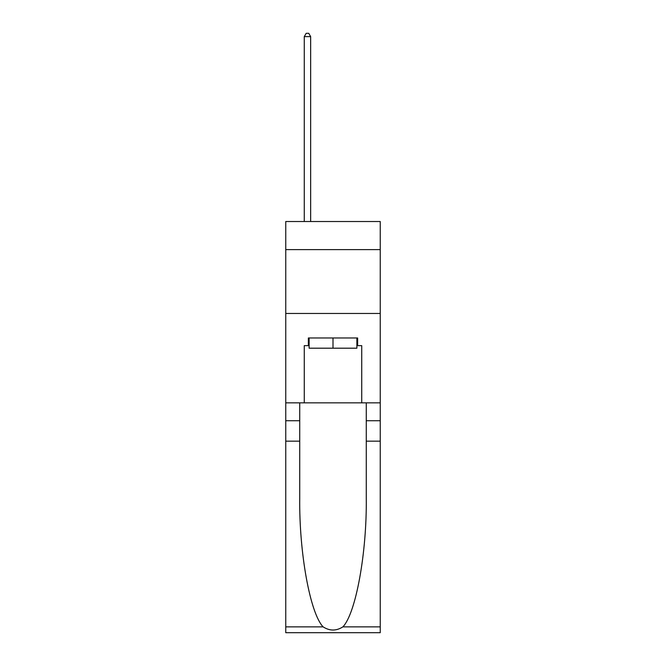 <?xml version="1.0" encoding="UTF-8"?>
<svg xmlns="http://www.w3.org/2000/svg" width="666" height="666" viewBox="0 0 666 666"><rect width="100%" height="100%" fill="white"/><g stroke="black" fill="none" stroke-linecap="round" stroke-linejoin="round"><path stroke-width="1" d="M380.244 249.617L380.244 221.52L285.756 221.52L285.756 249.617L380.244 249.617L380.244 402.847L361.73 402.847L361.73 345.646L357.642 345.646L357.642 337.978L308.358 337.978L308.358 345.646L309.124 345.646M285.756 441.158L299.733 441.158L299.733 498.101C299.059 552.53 310.098 613.336 323.118 626.873C329.703 631.077 336.288 631.077 342.882 626.873L380.244 626.873L380.244 632.7L285.756 632.7L285.756 249.617M356.876 337.978L356.876 348.193L309.124 348.193L309.124 337.978M333 337.978L333 348.193M342.882 626.873C355.902 613.336 366.941 552.53 366.267 498.101L366.267 402.847M366.267 441.158L380.244 441.158L380.244 402.847M299.733 402.847L299.733 441.158M380.244 626.873L380.244 441.158M285.756 402.847L304.27 402.847L304.27 345.646L308.358 345.646M285.756 313.461L380.244 313.461M304.27 402.847L361.73 402.847M356.876 345.646L357.642 345.646M310.656 221.52L310.656 36.622L304.27 36.622L304.27 221.52M304.27 36.622L306.185 33.3L308.741 33.3L310.656 36.622M366.267 420.729L380.244 420.729M299.733 420.729L285.756 420.729M285.756 626.873L323.118 626.873"/></g></svg>
